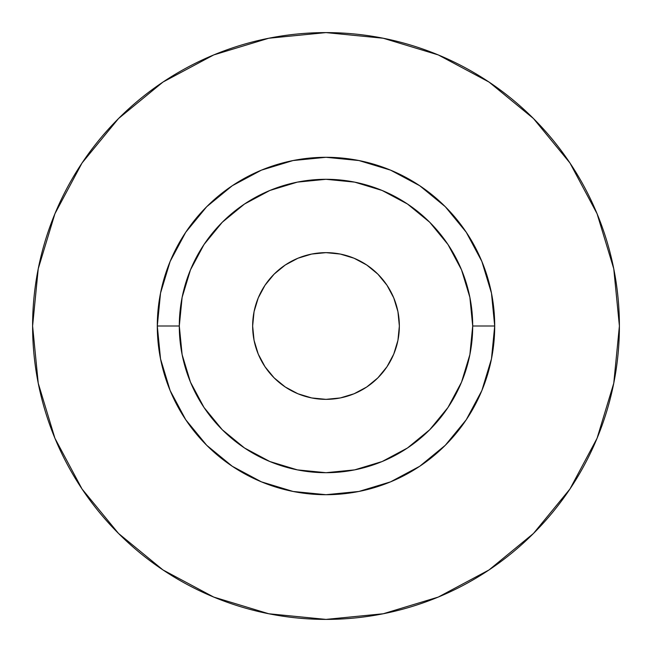 <?xml version="1.0" encoding="UTF-8"?>
<svg xmlns="http://www.w3.org/2000/svg" width="652" height="652" viewBox="0 0 652 652"><rect width="100%" height="100%" fill="white"/><g stroke="black" fill="none" stroke-linecap="round" stroke-linejoin="round"><path stroke-width="0.98" d="M399.35 326A73.35 73.35 0 0 1 326 399.35A73.35 73.35 0 0 1 252.65 326L254.06 311.689L258.233 297.931L265.014 285.25L274.133 274.133L285.25 265.014L297.931 258.233L311.689 254.06L326 252.65L340.311 254.06L354.069 258.233L366.75 265.014L377.867 274.133L386.986 285.25L393.767 297.931L397.94 311.689L399.35 326L397.94 340.311L393.767 354.069L386.986 366.75L377.867 377.867L366.75 386.986L354.069 393.767L340.311 397.94L326 399.35L311.689 397.94L297.931 393.767L285.25 386.986L274.133 377.867L265.014 366.75L258.233 354.069L254.06 340.311L252.65 326A73.35 73.35 0 0 1 326 252.65A73.35 73.35 0 0 1 399.35 326L397.94 311.689M472.7 326L494.705 326A168.705 168.705 0 0 1 326 494.705A168.705 168.705 0 0 1 157.295 326L179.3 326A146.7 146.7 0 0 1 326 179.3A146.7 146.7 0 0 1 472.7 326A146.7 146.7 0 0 1 326 472.7A146.7 146.7 0 0 1 179.3 326L182.12 354.623L190.465 382.137L204.027 407.5L222.267 429.733L244.5 447.973L269.863 461.534L297.377 469.88L326 472.7L354.623 469.88L382.137 461.534L407.5 447.973L429.733 429.733L447.973 407.5L461.534 382.137L469.88 354.623L472.7 326L469.88 297.377L461.534 269.863L447.973 244.5L429.733 222.267L407.5 204.027L382.137 190.465L354.623 182.12L326 179.3L297.377 182.12L269.863 190.465L244.5 204.027L222.267 222.267L204.027 244.5L190.465 269.863L182.12 297.377L179.3 326L157.295 326L160.539 293.09L170.139 261.436L185.73 232.275L206.708 206.708L232.275 185.73L261.436 170.139L293.09 160.539L326 157.295L358.91 160.539L390.564 170.139L419.725 185.73L445.292 206.708L466.27 232.275L481.861 261.436L491.461 293.09L494.705 326L491.461 358.91L481.861 390.564L466.27 419.725L445.292 445.292L419.725 466.27L390.564 481.861L358.91 491.461L326 494.705L293.09 491.461L261.436 481.861L232.275 466.27L206.708 445.292L185.73 419.725L170.139 390.564L160.539 358.91L157.295 326A168.705 168.705 0 0 1 326 157.295A168.705 168.705 0 0 1 494.705 326L472.7 326M32.6 326A293.4 293.4 0 0 1 326 32.6A293.4 293.4 0 0 1 619.4 326A293.4 293.4 0 0 1 326 619.4A293.4 293.4 0 0 1 32.6 326L38.24 383.237L54.931 438.283L82.046 489.008L118.534 533.466L162.992 569.954L213.717 597.069L268.763 613.76L326 619.4L383.237 613.76L438.283 597.069L489.008 569.954L533.466 533.466L569.954 489.008L597.069 438.283L613.76 383.237L619.4 326L613.76 268.763L597.069 213.717L569.954 162.992L533.466 118.534L489.008 82.046L438.283 54.931L383.237 38.24L326 32.6L268.763 38.24L213.717 54.931L162.992 82.046L118.534 118.534L82.046 162.992L54.931 213.717L38.24 268.763L32.6 326M569.954 162.992L533.466 118.534L489.082 82.103M162.992 82.046L118.534 118.534L82.103 162.918M82.046 489.008L118.534 533.466L162.918 569.897M489.008 569.954L533.466 533.466L569.897 489.082M258.233 297.931L265.014 285.25M311.689 254.06L326 252.65M354.069 258.233L366.75 265.014M393.767 354.069L386.986 366.75M340.311 397.94L326 399.35M297.931 393.767L285.25 386.986M254.06 340.311L252.65 326"/></g></svg>
